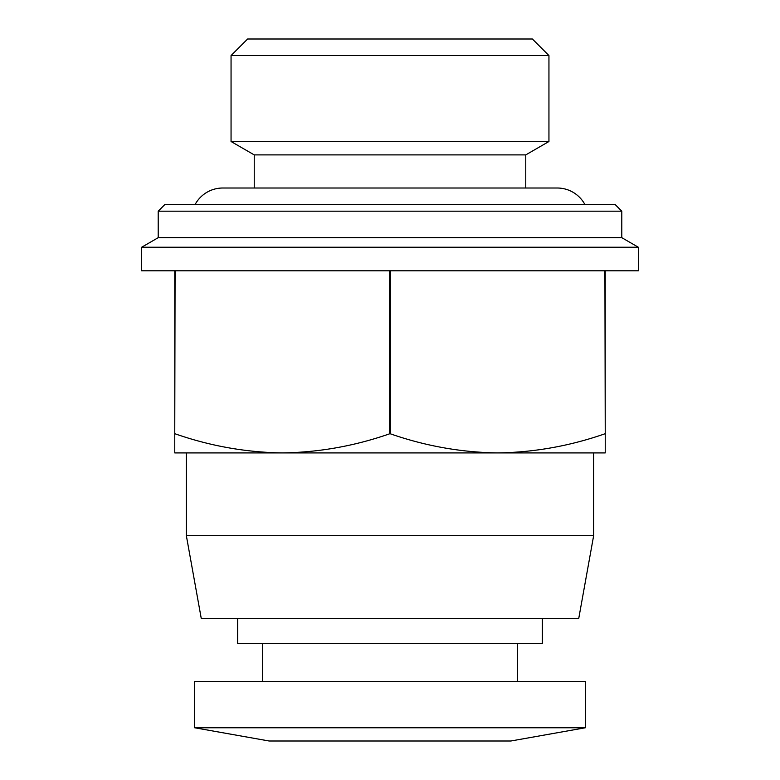 <?xml version="1.0" encoding="UTF-8"?>
<svg xmlns="http://www.w3.org/2000/svg" width="780" height="780" viewBox="0 0 780 780"><rect width="100%" height="100%" fill="white"/><g stroke="black" fill="none" stroke-linecap="round" stroke-linejoin="round"><path stroke-width="1.17" d="M510.861 741L269.139 741L194.63 727.759L585.37 727.759L510.861 741M585.37 727.759L585.37 681.398L194.63 681.398L194.63 727.759M231.055 55.555L247.611 39L532.389 39L548.944 55.555L548.944 141.511L231.055 141.511L231.055 55.555L548.944 55.555M262.519 643.315L262.519 681.398M517.481 643.315L517.481 681.398M231.055 141.511L254.231 154.898L525.769 154.898L548.944 141.511M254.231 154.898L254.231 188.009M525.769 154.898L525.769 188.009M237.676 618.481L237.676 643.315L542.324 643.315L542.324 618.481M578.74 618.481L201.259 618.481L186.352 535.694L593.648 535.694L578.74 618.481M593.648 535.694L593.648 452.917L186.352 452.917L186.352 535.694M638.352 247.24L141.648 247.24L141.648 270.796L174.769 270.796L174.769 433.797L175.081 270.796L389.678 270.796L389.678 433.797L390.322 433.797L390.322 270.796L604.919 270.796L605.231 433.797L605.231 270.796L638.352 270.796L638.352 247.24L621.797 237.676L158.203 237.676L141.648 247.24M158.203 211.185L164.833 204.565L615.167 204.565L621.797 211.185L158.203 211.185L158.203 237.676M621.797 211.185L621.797 237.676M389.678 433.797C354.695 446.004 318.932 452.371 282.38 452.917L174.769 452.917L174.769 433.797M605.231 433.797L605.231 452.917L497.62 452.917C461.068 452.371 425.305 446.004 390.322 433.797M282.38 452.917C245.836 452.371 210.073 446.004 175.081 433.797M604.919 433.797C569.926 446.004 534.163 452.371 497.62 452.917M195.078 204.565A31.453 31.453 0 0 1 222.778 188.009L557.222 188.009A31.453 31.453 0 0 1 584.922 204.565"/></g></svg>
